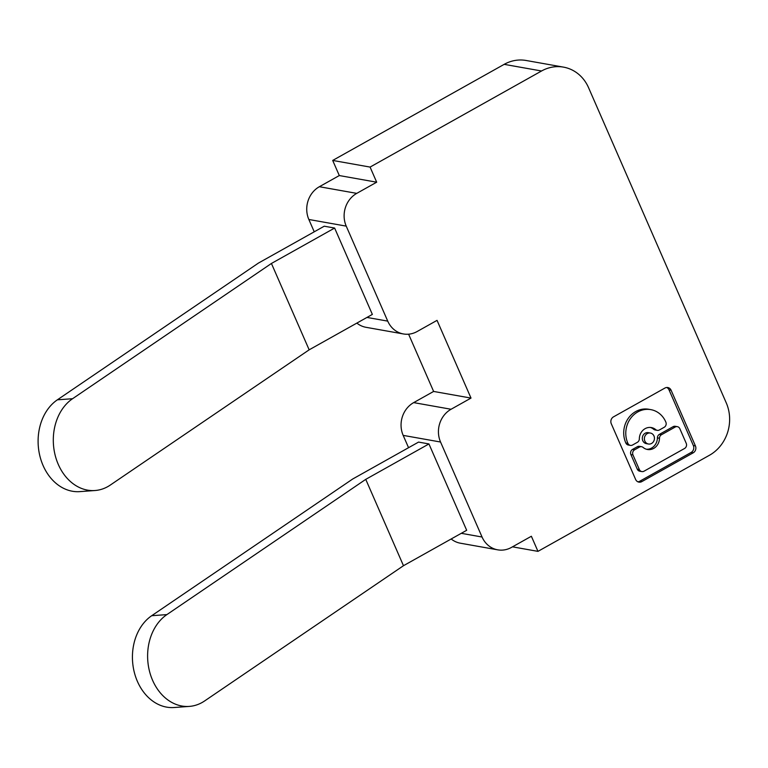 <?xml version="1.0" encoding="UTF-8"?>
<svg xmlns="http://www.w3.org/2000/svg" width="768" height="768" viewBox="0 0 768 768"><rect width="100%" height="100%" fill="white"/><g stroke="black" fill="none" stroke-linecap="round" stroke-linejoin="round"><path stroke-width="1.15" d="M541.555 70.992L504.173 64.349L332.698 160.435L370.08 167.078L541.555 70.992A39.005 35.165 -79.9 0 1 563.472 67.123A39.005 35.165 -79.9 0 1 588.547 87.658L726.25 402.854A39.005 35.165 -79.9 0 1 709.44 455.27L537.965 551.366L531.37 536.256L511.43 547.43A24.374 21.984 -79.9 0 1 497.731 549.84L460.349 543.197A24.374 21.984 -79.9 0 1 451.171 538.982M497.731 549.84A24.374 21.984 -79.9 0 1 482.054 537.014L461.28 533.318M332.698 160.435L339.302 175.555L319.363 186.72A24.374 21.984 -79.9 0 0 308.851 219.485L314.237 231.811M370.08 167.078L376.685 182.198L339.302 175.555M309.158 349.824L110.294 485.069A48.758 38.074 -94.2 0 1 94.982 490.522A48.758 38.074 -94.2 0 1 58.291 464.429A48.758 38.074 -94.2 0 1 72.566 398.717L57.379 399.821L258.422 263.088L324.24 226.205L334.627 228.048L271.43 263.462L309.158 349.824L372.355 314.41L334.627 228.048M271.43 263.462L72.566 398.717M537.965 551.366L512.486 546.835M94.982 490.522L79.795 491.626A48.758 38.074 -94.2 0 1 43.094 465.542A48.758 38.074 -94.2 0 1 57.379 399.821M466.675 530.294L403.478 565.709L365.75 479.357L166.886 614.602L151.699 615.715L352.742 478.982L418.56 442.09L428.947 443.942L466.675 530.294M166.886 614.602A48.758 38.074 -94.2 0 0 152.602 680.323A48.758 38.074 -94.2 0 0 189.302 706.406A48.758 38.074 -94.2 0 0 204.614 700.954L403.478 565.709M189.302 706.406L174.106 707.52A48.758 38.074 -94.2 0 1 137.414 681.427A48.758 38.074 -94.2 0 1 151.699 615.715M376.685 182.198L356.746 193.373A24.374 21.984 -79.9 0 0 346.234 226.128L387.734 321.12L366.96 317.434M651.571 443.453A5.568 5.021 100.1 0 0 654.413 437.645A5.568 5.021 100.1 0 0 650.39 433.046A5.568 5.021 100.1 0 0 647.261 433.594A5.568 5.021 100.1 0 0 644.41 439.411A5.568 5.021 100.1 0 0 648.442 444.01A5.568 5.021 100.1 0 0 651.571 443.453M650.39 433.046L648.307 432.672A5.568 5.021 100.1 0 0 645.178 433.229A5.568 5.021 100.1 0 0 642.336 439.037A5.568 5.021 100.1 0 0 646.358 443.635L648.442 444.01M641.837 471.581A3.85 3.475 100.1 0 1 639.36 469.555L632.976 454.954L630.902 454.579L637.286 469.19A3.85 3.475 100.1 0 0 639.763 471.216L641.837 471.581A3.85 3.475 100.1 0 0 644.006 471.206L684.557 448.483A3.85 3.475 100.1 0 0 686.218 443.299L679.834 428.688A3.85 3.475 100.1 0 0 675.187 427.046L661.478 434.726A3.85 3.475 100.1 0 0 659.482 438.24L657.408 437.875A11.136 10.042 100.1 0 1 651.648 448.022A11.136 10.042 100.1 0 1 646.435 449.242M630.902 454.579A3.85 3.475 100.1 0 1 632.563 449.405L637.344 446.717A3.85 3.475 100.1 0 1 639.514 446.342L641.587 446.707A3.85 3.475 100.1 0 1 643.104 447.427A11.136 10.042 100.1 0 0 647.462 449.491A11.136 10.042 100.1 0 0 653.722 448.387A11.136 10.042 100.1 0 0 659.482 438.24M641.587 446.707A3.85 3.475 100.1 0 0 639.427 447.091L634.637 449.77A3.85 3.475 100.1 0 0 632.976 454.954M655.728 429.629L653.645 429.264A3.85 3.475 100.1 0 0 655.162 429.974L657.235 430.349A3.85 3.475 100.1 0 1 655.728 429.629A11.136 10.042 100.1 0 0 651.36 427.565A11.136 10.042 100.1 0 0 645.101 428.669A11.136 10.042 100.1 0 0 639.341 438.816A3.85 3.475 100.1 0 1 637.344 442.33L632.563 445.008A3.85 3.475 100.1 0 1 627.917 443.357L625.843 442.992A3.85 3.475 100.1 0 0 628.32 445.018L630.394 445.392M657.235 430.349A3.85 3.475 100.1 0 0 659.405 429.965L664.186 427.286A3.85 3.475 100.1 0 0 665.846 422.102L665.731 421.834A23.194 20.909 100.1 0 0 650.822 409.632A23.194 20.909 100.1 0 0 637.786 411.926A23.194 20.909 100.1 0 0 627.792 443.088M637.891 481.814A5.136 4.637 100.1 0 0 639.725 481.258L691.133 452.448L693.206 452.813L641.798 481.622A5.136 4.637 100.1 0 1 638.909 482.131A5.136 4.637 100.1 0 1 635.606 479.424L611.29 423.763A5.136 4.637 100.1 0 1 613.498 416.861L664.915 388.051A5.136 4.637 100.1 0 1 667.795 387.542A5.136 4.637 100.1 0 1 671.107 390.24L695.424 445.91L693.35 445.536L669.024 389.875A5.136 4.637 100.1 0 0 666.739 387.485M693.206 452.813A5.136 4.637 100.1 0 0 695.424 445.91M691.133 452.448A5.136 4.637 100.1 0 0 693.35 445.536M650.822 409.632L648.739 409.258A23.194 20.909 100.1 0 0 635.712 411.552A23.194 20.909 100.1 0 0 625.718 442.714M653.645 429.264A11.136 10.042 100.1 0 0 650.314 427.44M677.357 426.662L675.283 426.298A3.85 3.475 100.1 0 0 673.114 426.672L659.405 434.362A3.85 3.475 100.1 0 0 657.408 437.875M408.605 334.186L433.622 391.44L471.005 398.083L437.05 320.362L417.11 331.536A24.374 21.984 -79.9 0 1 403.411 333.955A24.374 21.984 -79.9 0 1 387.734 321.12M403.411 333.955L366.029 327.312A24.374 21.984 -79.9 0 1 356.851 323.098M408.557 447.696L403.171 435.379A24.374 21.984 -79.9 0 1 413.683 402.614L433.622 391.44M504.173 64.349A39.005 35.165 -79.9 0 1 526.09 60.48L563.472 67.123M482.054 537.014L440.554 442.022A24.374 21.984 -79.9 0 1 451.066 409.258L471.005 398.083M365.75 479.357L428.947 443.942M346.234 226.128L308.851 219.485M639.725 481.258L641.798 481.622M671.107 390.24L669.024 389.875M627.917 443.357L625.843 442.992M632.563 449.405L634.637 449.77M637.344 446.717L639.427 447.091M639.36 469.555L637.286 469.19M673.114 426.672L675.187 427.046M659.405 434.362L661.478 434.726M451.066 409.258L413.683 402.614M440.554 442.022L403.171 435.379M356.746 193.373L319.363 186.72"/></g></svg>
